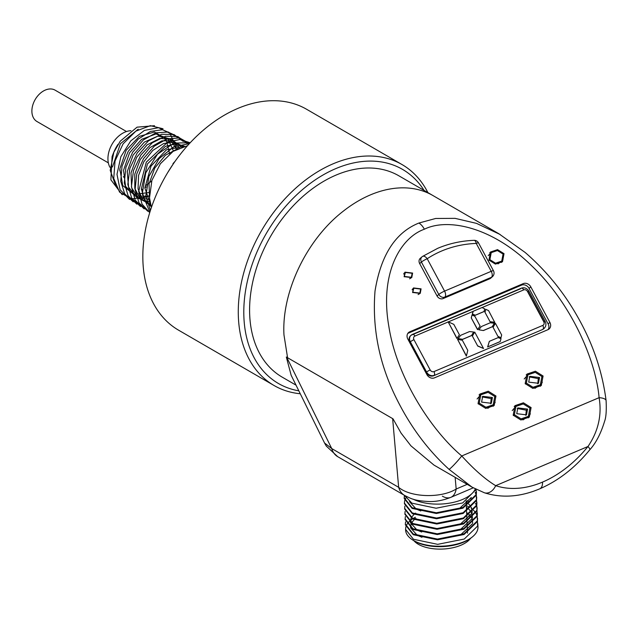 <?xml version="1.0" encoding="UTF-8"?>
<svg xmlns="http://www.w3.org/2000/svg" width="638" height="638" viewBox="0 0 638 638"><rect width="100%" height="100%" fill="white"/><g stroke="black" fill="none" stroke-linecap="round" stroke-linejoin="round"><path stroke-width="0.96" d="M475.326 488.939A36.214 17.704 177.5 0 1 449.343 503.167A36.214 17.704 177.5 0 1 413.177 499.179M470.549 538.344A30.329 14.826 177.5 0 1 446.983 548.72A30.329 14.826 177.5 0 1 418.361 544.294A30.329 14.826 177.5 0 1 414.006 540.809M449.064 469.345A12.074 1.037 -48.6 0 0 461.76 455.963L599.106 397.673C596.051 361.706 572.278 304.23 531.526 265.639C491.188 226.051 446.959 217.981 424.366 229.217C400.321 237.775 379.57 273.423 388.813 326.209C396.924 378.645 432.237 431.232 461.76 455.963C473.994 469.456 485.303 479.361 495.686 485.67A104.273 72.261 120.1 0 0 542.531 482.097A104.273 72.261 120.1 0 0 587.981 446.496C598.308 431.288 602.017 415.019 599.106 397.673A12.074 4.211 -6.5 0 1 606.1 400.664C606.586 410.489 606.084 417.348 604.609 421.232C600.892 433.465 595.964 442.971 589.831 449.734L589.831 449.734A12.074 1.922 -141 0 0 587.981 446.496L495.686 485.67A12.074 8.613 108.4 0 1 484.338 492.759L472.064 487.153L449.064 469.345C428.297 450.484 411.127 427.596 397.554 400.688C379.506 365.319 372.002 328.769 375.024 291.04C380.862 255.072 395.48 232.407 418.903 223.045L435.658 218.475L455.093 218.356L476.53 223.38L500.168 234.513M606.1 400.664L606.1 400.664C602.336 371.172 592.654 342.893 577.063 315.834C563.41 291.781 546.12 270.671 525.186 252.489L498.916 233.779M296.016 385.145L282.195 377.138A116.347 80.627 -59.9 0 1 249.697 315.012A116.347 80.627 -59.9 0 1 300.027 199.048A116.347 80.627 -59.9 0 1 398.854 175.801L433.122 195.651A116.347 80.627 -59.9 0 1 433.625 195.946M343.061 211.353A116.347 80.627 -59.9 0 1 433.122 195.651A116.347 80.627 -59.9 0 0 343.061 211.353C306.663 239.473 281.51 292.037 283.966 334.87L287.579 357.743L393 418.823L401.103 433.154L410.952 445.858L433.992 465.094L472.064 487.153M477.455 521.342L477.615 526.063L464.273 539.038L437.692 544.342L413.464 539.262L405.577 529.388L405.808 527.1M468.763 515.751A36.214 17.704 177.5 0 1 470.062 516.461A36.214 17.704 177.5 0 1 470.517 516.732M477.83 523.599L477.974 526.876A36.214 17.704 177.5 0 1 472.192 537.06A36.214 17.704 177.5 0 1 413.52 540.458A36.214 17.704 177.5 0 1 412.252 539.676A36.214 17.704 177.5 0 1 405.608 530.034L405.577 529.388M404.348 495.287L411.885 503.151L436.113 508.231L462.694 502.927L476.147 489.354M476.076 489.777L476.243 494.498L462.893 507.473L436.312 512.785L412.084 507.696L404.197 497.831L404.428 495.535M404.197 497.823L404.229 498.541L412.116 508.406L436.344 513.494L462.925 508.183L476.267 495.208L476.45 492.034M476.458 492.392L475.996 490.136M475.174 492.448L476.195 494.681M476.307 495.032L476.466 499.761L463.124 512.737L436.544 518.04L412.315 512.96L404.428 503.087L404.659 500.798M404.46 503.805L412.347 513.67L436.575 518.758L463.156 513.446L476.498 500.471L476.682 497.297M476.69 497.656L476.227 495.391M476.538 500.296L476.698 505.017L463.355 517.992L436.775 523.304L412.547 518.215L404.659 508.35L404.891 506.062M404.659 508.35L404.691 509.06L412.579 518.933L436.807 524.013L463.387 518.71L476.73 505.727L476.913 502.561M476.921 502.911L476.458 500.655M476.769 505.559L476.929 510.28L463.579 523.256L437.006 528.567L412.778 523.479L404.891 513.606L405.122 511.317M404.891 513.606L404.923 514.324L412.802 524.189L437.03 529.277L463.611 523.965L476.961 510.99L477.136 507.816M477.144 508.175L476.69 505.918M476.57 505.567L475.454 503.334M470.972 498.725L470.35 498.286M476.993 510.815L477.16 515.536L463.81 528.519L437.229 533.823L413.001 528.742L405.122 518.869L405.353 516.581M405.122 518.869L405.154 519.579L413.033 529.452L437.261 534.54L463.842 529.229L477.192 516.254L477.368 513.08M471.259 508.43L473.819 510.591M474.154 510.934L475.884 513.143M476.092 513.486L477.12 515.727M477.224 516.078L477.391 520.799L464.041 533.775L437.461 539.086L413.233 533.998L405.345 524.133L405.577 521.844M405.345 524.133L405.377 524.843L413.265 534.716L437.493 539.796L464.073 534.492L477.415 521.509L477.599 518.343M404.556 495.885L404.221 498.182M404.755 500.439L405.784 498.111M466.904 500.718L469.432 502.114M467.136 505.974L469.664 507.37M466.721 514.786A36.214 17.704 177.5 0 1 467.128 514.962M472.192 537.06L471.219 537.826A35.01 17.114 177.5 0 1 414.501 541.112A35.01 17.114 177.5 0 1 413.28 540.354L412.252 539.676M405.904 526.741L406.932 524.412M407.156 524.045L409.086 521.685M409.468 521.31L412.523 518.901M413.113 518.519L415.33 517.251M412.611 292.459L420.235 293.384L421.088 288.862L413.464 287.937L412.611 292.459M404.133 276.677L411.757 277.594L412.611 273.072L404.986 272.155L404.133 276.677M525.178 383.613L532.858 388.406L541.271 385.559L543.082 376.013L535.402 371.22L526.988 374.067L525.178 383.613M513.199 415.186L520.879 419.979L529.293 417.132L531.103 407.586L523.423 402.793L515.01 405.64L513.199 415.186M495.957 396.007L488.277 391.214L479.872 394.061L478.053 403.607L485.733 408.4L494.147 405.561L495.957 396.007L494.968 396.876M488.939 260.065L495.407 264.1L502.497 261.708L504.02 253.669L497.552 249.633L490.47 252.026L488.939 260.065M548.154 329.591A6.045 5.048 48.9 0 0 548.13 323.921L529.069 288.408A6.045 5.048 48.9 0 0 521.525 285.138L523.28 283.615L409.724 331.808L407.969 333.331A6.045 5.048 48.9 0 0 407.818 333.403M523.28 283.615A6.045 5.048 -131.1 0 1 530.816 286.885L529.069 288.408M548.13 323.921L549.884 322.397L530.816 286.885M549.884 322.397A6.045 5.048 -131.1 0 1 549.135 328.953A6.045 5.048 -131.1 0 1 547.994 329.663L434.438 377.856A6.045 5.048 -131.1 0 1 426.894 374.594L407.834 339.081A6.045 5.048 -131.1 0 1 408.583 332.518A6.045 5.048 -131.1 0 1 409.724 331.808M443.091 298.584A4.833 4.035 -131.1 0 1 437.054 295.976L438.8 294.453L421.415 262.066A4.833 4.035 -131.1 0 1 422.021 256.827A4.833 4.035 -131.1 0 1 422.38 256.548A4.833 2.64 56.7 0 1 422.539 256.428L437.684 248.334C449.056 243.525 461.17 240.861 474.05 240.327A4.833 2.201 87.7 0 1 476.243 243.413A126.755 105.924 48.9 0 0 441.576 251.037A126.755 105.924 48.9 0 0 427.197 258.725L444.574 291.111L491.22 271.31A4.833 2.56 67 0 1 491.483 277.267A4.833 4.035 -131.1 0 0 492.392 276.701L490.646 278.224A4.833 4.035 -131.1 0 1 489.729 278.79L491.483 277.267L444.838 297.069L443.091 298.584L489.729 278.79M419.668 263.59A4.833 4.035 -131.1 0 1 420.267 258.342L422.021 256.827A4.833 4.833 0 0 1 422.539 256.428A4.833 2.64 56.7 0 1 427.197 258.725A4.833 0.694 151.8 0 0 421.415 262.066L419.668 263.59L437.054 295.976M442.349 496.165A24.061 12.752 -113 0 0 450.835 497.345C443.322 500.272 436.264 501.667 429.661 501.556C413.703 500.838 410.768 498.422 404.628 495.447L337.701 456.672A24.061 16.676 -59.9 0 1 331.728 448.554L324.559 443.011L291.167 375.303L286.326 357.017L287.579 357.743M286.326 357.017L393 418.823M404.628 495.447A24.061 16.676 -59.9 0 1 398.654 487.328C410.553 497.536 441.185 498.438 456.17 489.027L467.207 484.338M473.26 487.831L450.835 497.345A24.061 12.752 -113 0 0 456.17 489.027L455.149 477.352M484.338 492.759L484.338 492.759C501.962 498.302 520.417 496.994 539.716 488.844L539.716 488.844A12.074 6.396 67 0 0 542.531 482.097L542.531 482.097A12.074 6.396 67 0 1 539.716 488.844C558.513 480.693 575.213 467.654 589.831 449.734M521.525 285.138L407.969 333.331M520.584 288.775L411.741 334.966M544.366 322.286L528.128 292.037M543.855 328.618A6.045 5.048 -131.1 0 1 543.616 328.849A6.045 5.048 -131.1 0 1 542.475 329.559L433.633 375.75L542.475 329.559M433.633 375.75A6.045 5.048 -131.1 0 1 426.088 372.488L426.591 372.05L410.354 341.801L409.851 342.231L426.088 372.488M409.851 342.231A6.045 5.048 -131.1 0 1 410.601 335.676A6.045 5.048 -131.1 0 1 410.856 335.468M456.872 338.427L448.115 321.791L453.817 324.367L459.408 334.791L456.872 338.427M484.122 311.456L475.318 315.196L472.431 314.071L473.213 311.272L482.017 307.532L484.697 308.864L484.003 311.567L475.19 315.308L472.311 314.175L473.085 311.384L448.339 321.887M462.694 339.336L458.084 338.547L460.716 335.301L469.528 331.561L473.659 332.023L471.506 335.596L462.694 339.336L458.084 338.547M477.726 346.043L472.343 336.027L474.72 332.071L483.532 348.5L477.726 346.043L472.343 336.027M466.354 356.108L457.55 339.352L462.343 340.245L467.79 350.406L466.354 356.108M490.12 321.831L484.936 312.189L485.733 309.31L488.572 310.586L494.713 322.365L490.12 321.831L484.936 312.189M498.031 336.569L493.022 327.246L495.399 323.291L501.667 334.974L500.99 337.741L498.031 336.569L493.022 327.246M483.373 330.556L478.763 329.774L481.395 326.528L490.207 322.788L494.338 323.251L492.185 326.815L483.373 330.556L478.763 329.774M477.551 329.655L471.235 317.884L472.016 314.989L474.871 316.288L480.087 326.01L477.551 329.655M500.136 341.633L487.623 346.944L489.346 341.338L498.158 337.606L501.037 338.73L500.136 341.633M501.548 262.425L502.991 259.674M489.888 259.666L495.543 263.199L501.747 261.101L503.079 254.068L497.417 250.535L491.22 252.632L489.888 259.666L489.099 260.344M498.015 263.893L501.747 261.101M491.22 252.632L488.23 255.583M493.198 251.364L489.665 252.831M484.457 392.817L479.05 394.858M477.08 398.981L480.805 394.818L488.11 392.346L494.785 396.509L493.206 404.803L485.901 407.267L479.234 403.112L480.805 394.818M493.206 404.803L487.807 408.328M493.214 406.278L495.184 402.163M490.654 403.798L491.18 398.598L482.105 396.908M492.424 397.506L482.687 396.334L481.586 402.107L491.332 403.288L492.424 397.506L491.18 398.598M528.36 417.858L530.33 413.743M528.352 416.375L521.047 418.847L514.38 414.684L515.951 406.398L523.256 403.926L529.923 408.089L528.352 416.375L522.953 419.908M512.226 410.561L515.951 406.398M519.595 404.396L514.196 406.438M525.8 415.378L526.318 410.178L517.251 408.487M527.57 409.086L517.825 407.905L516.732 413.687L526.47 414.867L527.57 409.086L526.318 410.178M540.338 386.285L542.308 382.162M540.33 384.802L533.025 387.274L526.35 383.111L527.929 374.817L535.234 372.353L541.901 376.508L540.33 384.802L534.931 388.327M524.205 378.98L527.929 374.817M531.574 372.815L526.175 374.865M537.778 383.805L538.297 378.597L529.229 376.906M528.711 382.114L538.448 383.286L539.549 377.513L529.803 376.332L528.711 382.114M410.76 278.28L411.159 277.482M404.604 276.477L411.382 277.291L412.14 273.271L405.361 272.458L404.213 276.812M405.21 272.593L404.237 273M419.23 294.062L419.637 293.273M413.081 292.26L419.852 293.081L420.617 289.062L413.839 288.24L412.682 292.603M413.679 288.376L412.714 288.783M500.264 341.521L487.623 346.944M487.751 346.833L489.346 341.338M477.671 329.543L471.235 317.884M471.354 317.78L472.016 314.989M492.313 326.712L483.5 330.444M478.891 329.663L481.395 326.528M500.99 337.741L498.15 336.457M493.15 327.142L495.399 323.291M494.841 322.262L490.239 321.727M485.063 312.078L485.733 309.31M466.482 355.996L457.55 339.352M483.532 348.5L477.846 345.94M472.471 335.915L474.72 332.071M471.634 335.484L462.821 339.225M458.212 338.443L460.716 335.301M456.991 338.323L448.115 321.791M415.88 518.359L414.684 519.276M414.158 519.731L411.59 522.793M411.311 523.312L410.529 527.203M410.649 527.977L417.3 535.314L421.941 537.284M460.014 535.386L472.511 523.71M472.654 522.833L472.056 518.654M471.817 518.12L469.704 515.097M469.281 514.667L466.617 512.513M415.649 513.104L414.453 514.013M413.926 514.467L411.358 517.53M411.087 518.056L410.306 521.94M410.417 522.713L417.069 530.058L421.71 532.028M459.783 530.13L472.28 518.447M472.423 517.57L471.825 513.391M471.586 512.864L469.472 509.842M469.05 509.403L466.394 507.258M459.559 524.867L472.048 513.191M472.192 512.314L471.594 508.135M471.354 507.601L469.241 504.578M468.818 504.148L466.163 501.994M409.5 501.667L416.151 509.012L420.793 510.982M458.866 509.084L471.362 497.409M113.915 151.924A34.38 23.829 -59.9 0 1 117.559 145.017L118.022 144.355M115.893 186.168L110.23 170.386L113.867 152.035L117.559 145.017M146.246 186.934L144.866 187.811M142.21 189.287L141.461 189.645M109.919 167.276A22.936 15.894 -59.9 0 1 107.958 159.691A22.936 15.894 -59.9 0 1 130.91 130.71M108.34 162.865L36.956 121.507A18.111 12.553 -59.9 0 1 31.9 111.833A18.111 12.553 -59.9 0 1 39.731 93.786A18.111 12.553 -59.9 0 1 55.115 90.165L126.499 131.532M424.079 190.411A123.74 85.747 120.1 0 0 313.035 181.399A123.74 85.747 120.1 0 0 243.907 317.453A123.74 85.747 120.1 0 0 298.831 390.839M300.259 393.75A127.664 88.467 -59.9 0 1 274.045 385.496A127.664 88.467 -59.9 0 1 238.389 317.333A127.664 88.467 -59.9 0 1 293.616 190.092A127.664 88.467 -59.9 0 1 402.052 164.572A127.664 88.467 -59.9 0 1 427.891 192.62M402.052 164.572L306.607 109.273A127.664 88.467 120.1 0 0 198.163 134.785A127.664 88.467 120.1 0 0 142.944 262.027A127.664 88.467 120.1 0 0 178.6 330.197L274.045 385.496M150.377 210.556L145.871 195.635L148.861 176.423L159.061 158.655L173.855 146.716L189.358 143.654L173.863 146.748L159.085 158.687L148.893 176.455L145.911 195.659L150.385 210.532M151.405 207.462L149.507 197.852L151.884 180.402L160.385 163.743L173.153 151.334L187.508 145.695M149.866 212.183L142.266 193.697L149.866 212.183M167.81 172.412L173.313 163.854M172.978 163.655A51.303 35.553 -59.9 0 1 175.027 161.39M149.587 198.976L149.029 183.864L154.747 168.073L165.322 155.289L178.169 148.487M150.847 205.747L144.866 187.939L151.047 166.071L166.414 149.834L183.896 146.389M151.126 206.64L144.419 199.471L141.389 188.848L147.41 163.958L165.37 146.389L175.562 143.869L184.462 146.246M150.887 205.891L142.418 199.654L138.055 188.84L138.566 175.41L143.797 161.797L152.745 150.472L163.703 143.494L174.629 142.091L183.457 146.509M150.464 204.319L140.424 199.223L134.809 188.441L134.762 174.238L140.208 159.604L149.938 147.641L161.805 140.862L173.217 140.663L181.678 147.051M150.01 202.166L138.518 198.418L131.643 187.835L130.989 172.962L136.636 157.387L147.123 144.866L159.819 138.406L171.55 139.539L179.39 147.936M149.635 199.503L136.747 197.341L128.557 187.125L127.249 171.638L133.087 155.122L144.355 142.091L157.849 136.101L169.74 138.749L176.654 149.244M149.444 196.297L135.176 196.025L125.574 186.36L123.533 170.282L129.586 152.785L141.7 139.283L155.983 133.956L167.842 138.398L173.448 151.134M149.539 192.429L133.908 194.454L122.719 185.562L119.84 168.887L126.164 150.305L139.283 136.388L154.364 132.026L165.904 138.701L169.636 153.925M151.716 180.937L145.95 185.491M112.479 166.989L120.399 143.733L138.191 129.219M122.233 194.734L110.884 179.82L112.081 156.605L113.58 152.689L120.255 141.173L137.058 127.169L154.524 125.702M142.266 193.697L145.735 172.906L157.522 154.173L174.014 143.048L190.18 142.768M149.723 212.637L141.995 204.04L138.661 191.416L146.309 162.132L167.826 142.003L179.836 139.499L190.164 142.784M147.817 211.266L139.012 202.86L135.096 189.669L136.715 174.007L143.534 158.607L154.308 146.166L167.076 138.861L179.549 137.936L189.47 143.534M144.164 208.905L135.224 200.244L131.436 186.615L133.47 170.545L140.886 154.994L152.243 142.824L165.394 136.269L177.827 136.516L187.189 143.494M140.512 206.545L131.611 197.932L127.839 184.374L129.857 168.384L137.226 152.913L148.534 140.799L161.613 134.275L173.983 134.53L183.289 141.469M136.859 204.184L128.15 195.882L124.29 182.851L125.909 167.379L132.68 152.187L143.343 139.953L155.959 132.816L168.241 132.018L177.962 137.664M133.198 201.823L124.689 193.832L120.749 181.304L122.002 166.351L128.182 151.469L138.215 139.156L150.337 131.476L162.459 129.705L172.491 134.1M129.546 199.455L120.088 189.717L116.985 174.294L120.869 156.677L130.79 140.854L144.403 130.415L158.527 127.704L169.86 133.294L175.745 145.855M175.745 145.887L176.152 149.515M149.436 195.563L146.03 197.126M145.99 197.142L131.205 198.881L119.561 192.118L113.739 178.417L115.047 160.975L123.086 143.885L135.894 131.125L150.369 125.67L163.025 128.764M120.255 141.173L113.596 152.665L112.081 156.605M124.235 177.5A22.936 15.894 -59.9 0 1 123.317 176.67M120.813 173.018A22.936 15.894 -59.9 0 1 119.753 169.931M418.903 223.045A12.074 6.396 67 0 1 424.366 229.217M286.693 357.224L331.728 448.554L398.654 487.328L392.641 418.616M492.392 276.701A4.833 4.833 0 0 0 493.477 270.767A4.833 0.694 151.8 0 0 491.22 271.31L476.243 243.413A4.833 0.694 151.8 0 1 478.5 242.871A4.833 4.833 0 0 0 474.05 240.327M444.838 297.069A4.833 4.035 -131.1 0 1 438.8 294.453A4.833 0.694 151.8 0 1 444.574 291.111A4.833 2.56 67 0 1 444.838 297.069M448.051 322.007L414.907 336.074A3.023 2.528 48.9 0 0 413.958 339.711L430.195 369.96A3.023 2.528 48.9 0 0 433.968 371.595L542.81 325.396A3.023 2.528 48.9 0 0 543.759 321.767L527.514 291.518A3.023 2.528 48.9 0 0 523.75 289.883L482.081 307.564M433.968 371.595A3.023 1.603 -113 0 1 434.135 375.319A6.045 5.048 -131.1 0 1 426.591 372.05A3.023 0.439 151.8 0 1 430.195 369.96M413.958 339.711A3.023 0.439 151.8 0 0 410.354 341.801A6.045 5.048 -131.1 0 1 411.103 335.245A6.045 5.048 -131.1 0 1 412.244 334.527A3.023 1.603 -113 0 1 412.475 334.384L410.601 335.676M543.616 328.849L544.118 328.411A6.045 5.048 -131.1 0 1 542.978 329.12A3.023 1.603 -113 0 0 542.81 325.396M543.759 321.767A3.023 0.439 151.8 0 1 545.163 321.424L528.926 291.175A3.023 0.439 151.8 0 0 527.514 291.518M523.75 289.883A3.023 1.603 -113 0 0 521.318 288.193A3.023 1.603 -113 0 0 521.079 288.336M414.907 336.074A3.023 1.603 -113 0 0 412.475 334.384L521.318 288.193C524.356 287.156 526.892 288.153 528.926 291.175M503.23 254.355L504.02 253.669M478.253 403.966L479.234 403.112M530.114 408.456L531.103 407.586M513.399 415.537L514.38 414.684M542.093 376.875L543.082 376.013M525.377 383.964L526.35 383.111M538.297 378.597L539.549 377.513M420.689 289.205L421.088 288.862M498.892 233.763L433.114 195.651M404.428 503.087L404.46 503.797M337.693 456.664L326.313 446.09L324.606 443.107M493.477 270.767L478.5 242.871M545.163 321.424C546.431 324.096 546.08 326.425 544.118 328.411M411.382 277.291L409.628 278.814M405.361 272.458L403.615 273.981M419.852 293.081L418.105 294.604M413.839 288.24L412.092 289.764M466.123 501.173L466.322 505.727M466.354 506.436L466.553 510.982M466.585 511.7L466.785 516.246M466.817 516.955L467.016 521.509M467.04 522.219L467.239 526.765M467.271 527.482L467.471 532.028M467.502 532.738L467.518 533.137"/></g></svg>
